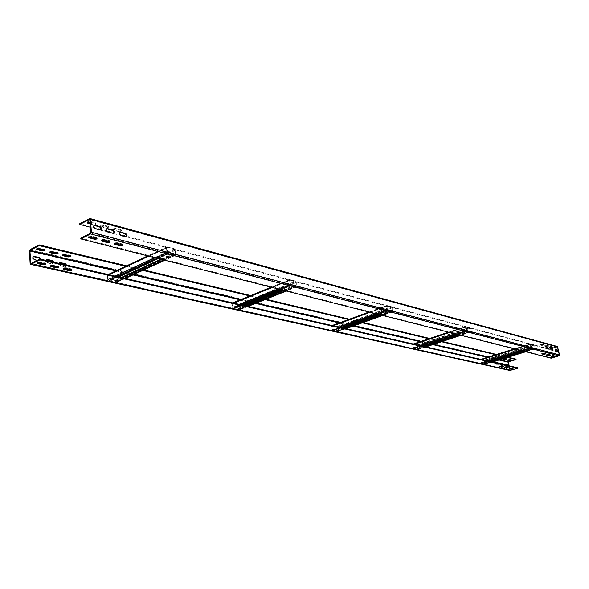 <?xml version="1.0" encoding="UTF-8"?>
<svg xmlns="http://www.w3.org/2000/svg" width="589" height="589" viewBox="0 0 589 589"><rect width="100%" height="100%" fill="white"/><g stroke="black" fill="none" stroke-linecap="round" stroke-linejoin="round"><path stroke-width="0.44" stroke-dasharray="2.94 2.21" d="M507.88 367.683L508.182 367.308L506.349 366.895L506.43 367.352M509.102 365.821L510.022 370.025L517.635 367.764M509.411 368.766L511.164 367.978L511.252 368.442M512.666 368.758L513.107 368.449L511.164 367.978M509.367 368.523L509.757 368.611M504.589 367.683L506.349 366.895M504.545 367.44L504.935 367.529M499.693 366.579L501.46 365.791L501.548 366.255M503.028 366.594L503.462 366.277L501.46 365.791M499.649 366.343L500.039 366.432M63.811 268.709L63.524 268.532C63.516 267.855 64.437 267.59 66.285 267.745L66.329 268.474M71.409 269.674L71.696 269.099L71.1 268.834L66.285 267.745M50.904 265.816L50.632 265.639C50.61 264.947 51.53 264.682 53.408 264.844L53.459 265.58M58.679 266.81L58.952 266.235L58.333 265.956L53.408 264.844M37.711 262.856L37.438 262.679C37.409 261.98 38.344 261.715 40.243 261.877L40.288 262.62M45.655 263.887L45.92 263.298L45.287 263.018L40.243 261.877M509.919 370.481L508.02 362.316L508.535 361.396L516.008 359.106M505.362 364.4L505.62 366.38L507.534 366.792L507.652 365.489M500.517 363.295L500.783 365.283L502.726 365.71L502.851 364.392M495.614 362.176L495.879 364.179L497.852 364.606L497.977 363.288M59.364 262.576L59.364 262.576C58.12 263.6 58.34 264.66 60.026 265.764L65.298 266.869L65.961 264.91M46.479 259.646C45.228 260.677 45.456 261.752 47.164 262.863L52.561 263.982L53.238 262.017M33.308 256.642C32.042 257.695 32.277 258.777 34.015 259.889L39.537 261.045L40.236 259.057M508.138 365.6L507.939 366.667L506.025 366.255L505.281 364.952M503.337 364.503L503.131 365.585L501.187 365.165L500.444 363.847M498.463 363.398L498.257 364.481L496.284 364.054L495.533 362.728M66.564 265.05L65.784 266.626L60.512 265.521L59.018 263.335M53.849 262.157L53.039 263.739L47.65 262.613L46.126 260.397M40.847 259.197L40.023 260.794L37.379 260.294M126.606 265.83L143.753 269.939M250.686 295.553L265.97 299.212M349.387 319.194L363.185 322.5M429.771 338.454L442.354 341.465M496.512 354.438L508.071 357.206M511.083 360.1L511.488 359.798L509.544 359.305L509.632 359.761M507.755 359.85L509.544 359.305M506.29 358.966L506.695 358.657L504.729 358.164L504.81 358.62M502.932 358.716L504.729 358.164M501.71 357.442L499.847 357L499.928 357.464L498.125 358.024L498.044 357.56L499.906 358.002L501.71 357.442L501.931 357.972L501.43 358.311L498.125 358.024M498.044 357.56L499.847 357M70.511 256.009L70.798 255.427L70.201 255.147L65.401 254.006L65.445 254.728M62.913 254.971L62.655 254.801C62.64 254.102 63.553 253.837 65.401 254.006M57.818 253.012L58.09 252.416L57.479 252.129L52.568 250.966L52.612 251.694M50.05 251.937L49.8 251.768C49.77 251.061 50.698 250.789 52.568 250.966M44.838 249.942L45.103 249.346L44.469 249.044L39.448 247.851L39.485 248.587M36.893 248.83L36.651 248.668C36.614 247.947 37.549 247.674 39.448 247.851M125.656 266.28L142.803 270.38M249.765 295.936L265.05 299.587M348.504 319.525L362.301 322.824M428.925 338.734L441.514 341.745M495.702 354.688L507.269 357.457M499.928 357.464L501.791 357.906M109.473 241.343L109.414 240.592L104.511 239.318L101.912 239.539L101.838 240.371M89.749 219.322L557.363 346.98L559.101 354.99L551.032 357.714L80.789 238.162M96.471 237.993L96.412 237.227L97.008 237.514L96.824 238.118M96.412 237.227L91.391 235.924L88.755 236.145L88.689 236.984M109.414 240.592L109.988 240.872L109.797 241.461M122.181 244.626L122.122 243.875L122.674 244.148L122.475 244.722M122.122 243.875L117.329 242.639L114.767 242.852L114.686 243.677M545.613 353.849L545.517 353.378L545.23 353.753M545.517 353.378L543.721 352.914L542.241 353.069L541.696 353.429L542.189 353.591M550.295 355.057L550.2 354.585L549.912 354.961M550.2 354.585L548.433 354.129L546.967 354.283L546.415 354.644L546.916 354.806M554.919 356.249L554.823 355.785L554.529 356.154M554.823 355.785L553.078 355.329L551.621 355.484L551.076 355.844L551.569 355.999M551.032 357.714L551.127 358.186M93.923 225.454L93.901 225.462C92.642 226.507 92.885 227.634 94.645 228.863L107.831 231.875M107.007 228.981L107.007 228.981C105.777 230.012 106.02 231.131 107.743 232.346L120.635 235.283M119.817 232.419L119.817 232.419C118.61 233.435 118.853 234.547 120.539 235.747L125.324 237.014L126.267 236.785L546.298 348.563M545.76 346.744L546.032 348.791L548.116 349.093M550.465 348.003L550.73 350.035L552.791 350.337M555.103 349.248L555.368 351.265L557.393 351.559M557.363 346.98L552.224 348.511M550.524 349.027L549.382 349.38L549.287 348.916L557.474 346.509M549.287 348.916L79.787 223.665M90.191 223.216L93.018 223.982L93.077 224.733C95.043 224.939 96.014 224.645 95.992 223.835L95.352 222.775L90.345 221.42L87.724 221.633L87.628 222.48M95.352 222.775L95.941 223.076C95.963 223.886 94.991 224.188 93.018 223.982M101.094 226.154L105.983 227.479L106.042 228.223C107.978 228.422 108.95 228.127 108.936 227.332L108.31 226.294L103.421 224.969L100.837 225.175L100.513 225.859L101.153 226.905L100.572 226.61L100.888 225.933L103.48 225.72L108.369 227.045M108.31 226.294L108.884 226.588C108.891 227.376 107.927 227.678 105.983 227.479M113.876 229.6L118.654 230.895L118.713 231.632C120.627 231.823 121.584 231.536 121.584 230.755L120.981 229.732L116.202 228.436L113.648 228.642L113.316 229.32L113.935 230.343L113.375 230.063L113.706 229.386L116.261 229.18L121.04 230.468M120.981 229.732L121.525 230.012C121.525 230.792 120.568 231.087 118.654 230.895M540.054 344.521L541.858 345.007L541.954 345.478L543.964 344.955L543.75 344.418L541.954 343.932L540.481 344.086L539.936 344.455L540.15 344.992L542.049 344.403L543.846 344.889M543.75 344.418L541.858 345.007M544.773 345.795L546.555 346.273L546.644 346.737L548.646 346.222L548.44 345.691L546.666 345.206L545.208 345.36L544.751 346.199L546.761 345.677L548.528 346.155M548.44 345.691L546.555 346.273M549.434 347.046L551.179 347.517L551.275 347.981L553.27 347.466L553.064 346.943L551.311 346.472L549.861 346.619L549.404 347.451L551.407 346.936L553.152 347.407M553.064 346.943L551.179 347.517M549.382 349.38L548.138 349.049M94.719 228.385L90.485 227.258M90.117 222.119L95.403 223.533M93.077 224.733L90.25 223.975M106.042 228.223L101.153 226.905M118.713 231.632L113.935 230.343M541.954 345.478L540.15 344.992M546.644 346.737L544.869 346.258M551.275 347.981L549.522 347.51M533.87 347.812L484.062 363.229L484.732 364.002L484.07 360.527L480.742 359.783L481.412 363.273L481.839 363.369L481.802 362.728L531.698 347.245L531.749 347.893L531.064 347.348L530.608 344.204L533.796 345.051L534.606 348.283L534.098 348.511L533.671 347.76L533.767 348.239L534.635 349.005L533.722 344.661L530.49 343.814L530.866 347.296L531.867 348.283L531.698 347.245M481.802 362.728L481.949 363.744L480.926 362.802L480.639 359.4L484.003 360.151L485.034 363.722L484.835 364.385L484.349 364.289L483.856 363.185L489.658 361.388M482.008 362.772L531.896 347.296M523.025 351.059L533.671 347.76M469.404 330.9L417.1 348.268L417.873 349.122L417.211 345.338L413.25 344.455L413.912 348.246L414.428 348.357L414.413 347.665L466.805 330.215L466.841 330.922L466.032 330.319L465.604 326.895L469.433 327.904L470.28 331.43L469.647 331.666L469.168 330.834L469.256 331.364L470.294 332.211L469.97 328.448L469.359 327.484L465.479 326.468L465.796 330.252L466.967 331.349L466.805 330.215M414.413 347.665L414.546 348.769L413.353 347.731L413.132 344.042L417.145 344.933L418.242 348.821L417.991 349.535L417.402 349.424L416.857 348.217L422.931 346.199M414.656 347.724L467.04 330.274M457.962 334.559L469.168 330.834M391.479 310.455L336.65 330.296L336.908 331.106L337.571 331.246L336.923 327.101L332.108 326.026L332.756 330.186L388.313 309.623L388.328 310.396L387.348 309.704L386.98 305.949L391.656 307.186L392.532 311.058L391.744 311.301L391.192 310.374L391.28 310.955L392.524 311.92L392.296 307.797L391.582 306.722L386.84 305.485L387.061 309.63L388.468 310.867L388.313 309.623M333.396 329.568L333.521 330.775L332.1 329.604L331.975 325.57L336.856 326.659L337.571 327.683L338.027 330.922L337.563 331.688L336.974 331.555L336.356 330.23L342.702 327.926M333.691 329.634L388.6 309.696M379.419 314.636L391.192 310.374M295.391 285.245L238.192 308.29L238.471 309.196L239.296 309.365L238.685 304.785L232.721 303.453L233.332 308.054L234.12 308.224L234.157 307.392L291.445 284.207L291.43 285.061L290.23 284.259L289.95 280.106L295.788 281.645L296.694 285.952L296.503 286.379L295.693 286.188L295.037 285.15L295.118 285.79L296.665 286.895L297.047 286.048L296.569 282.345L295.722 281.137L289.788 279.591L289.39 280.438L289.869 284.163L290.723 285.385L291.592 285.584L291.445 284.207M234.157 307.392L234.591 308.091L234.275 308.724L233.391 308.555L232.537 307.392L232.14 303.784L232.567 302.952L238.626 304.292L239.465 305.448L239.87 309.026L239.252 309.858L238.523 309.696L237.823 308.209L244.42 305.551M234.525 307.473L291.805 284.303M238.192 308.29L237.823 308.209M282.713 290.119L295.037 285.15M173.961 253.38L114.892 280.739L115.201 281.763L116.269 281.969L116.232 277.515L115.724 276.859L108.148 275.166L108.177 279.65L108.685 280.312L109.694 280.519L109.782 279.598L168.903 252.055L168.837 253.005L167.32 252.063L167.188 247.417L174.697 249.39L175.205 250.082L175.61 254.234L175.345 254.698L174.292 254.448L173.505 253.263L173.578 253.984L174.344 255.022L175.544 255.28L176.067 254.352L175.662 250.2L174.638 248.816L166.989 246.835L166.466 247.755L166.856 251.937L167.894 253.336L169.036 253.594L169.433 252.895L168.903 252.055M109.782 279.598L110.298 280.393L109.664 281.078L108.729 280.865L107.706 279.547L107.397 275.512L107.956 274.607L115.687 276.307L116.696 277.618L117.005 281.623L116.173 282.521L115.245 282.315L114.435 280.636L121.216 277.493M110.246 279.701L169.36 252.173M114.892 280.739L114.435 280.636M160.731 259.182L173.505 253.263M508.27 367.772L508.182 367.308M30.922 263.585L510.14 370.017M30.12 263.541L509.441 369.936M508.02 362.316L29.45 251.15M509.846 369.818L31.232 263.43M115.871 270.881L133.04 274.879M240.253 299.816L255.589 303.387M339.36 322.868L353.223 326.092M420.185 341.672L432.849 344.617M487.368 357.295L499.016 360.004M499.744 359.783L488.104 357.067M433.614 344.359L420.958 341.414M354.026 325.805L340.17 322.573M256.429 303.048L241.092 299.47M133.902 274.481L116.732 270.476M30.164 249.567L508.535 361.396M511.443 360.188L511.355 359.732M506.65 359.054L506.569 358.598M499.906 358.002L499.987 358.465M70.253 255.862L70.201 255.147M57.523 252.858L57.479 252.129M44.506 249.78L44.469 249.044M506.025 366.255L505.62 366.38M507.438 366.792L507.843 366.667M501.187 365.165L500.783 365.283M502.623 365.703L503.035 365.578M496.284 364.054L495.879 364.179M497.749 364.598L498.154 364.473M60.512 265.521L60.026 265.764M64.842 266.854L65.327 266.611M47.65 262.613L47.164 262.863M52.082 263.968L52.568 263.725M34.501 259.639L34.015 259.889M39.043 261.023L39.529 260.78M513.063 368.847L512.975 368.39M503.411 366.675L503.33 366.211M71.151 269.556L71.1 268.834M58.385 266.684L58.333 265.956M45.324 263.754L45.287 263.018M558.902 355.351L90.581 233.17M90.868 232.545L559.101 354.99M557.54 347.179L89.933 219.638M89.874 219.425L557.223 346.98M557.128 346.516L89.528 218.578M90.345 221.42L90.397 222.178M103.421 224.969L103.48 225.72M116.202 228.436L116.261 229.18M541.954 343.932L542.049 344.403M546.666 345.206L546.761 345.677M551.311 346.472L551.407 346.936M99.659 230.196L100.196 229.924M95.182 228.591L94.645 228.863M112.646 233.649L113.176 233.377M108.28 232.073L107.743 232.346M125.324 237.014L125.862 236.756M121.076 235.482L120.539 235.747M547.829 349.262L548.263 349.13M546.467 348.651L546.032 348.791M552.504 350.507L552.931 350.374M551.164 349.903L550.73 350.035M557.106 351.729L557.54 351.604M555.795 351.14L555.368 351.265M91.391 235.924L91.45 236.697M104.511 239.318L104.57 240.076M117.329 242.639L117.388 243.39M543.721 352.914L543.809 353.385M548.433 354.129L548.521 354.6M553.078 355.329L553.167 355.8M481.478 363.649L489.15 361.278M522.531 350.934L531.411 348.18M531.808 348.283L522.929 351.029M489.555 361.366L481.89 363.744M530.866 347.296L520.683 350.462M487.25 360.843L480.926 362.802M480.44 360.063L481.876 359.621M515.449 349.137L530.321 344.491M481.132 362.846L531.064 347.348M530.52 344.543L480.646 360.115M531.337 347.79L481.412 363.273M531.749 347.893L481.839 363.369L531.734 347.893M531.793 347.724L481.89 363.199M482.096 363.244L531.992 347.775M484.349 364.289L492.006 361.926M525.307 351.633L534.171 348.902M533.767 348.239L523.93 351.287M490.585 361.602L483.944 363.656M534.562 349.005L525.705 351.736M492.411 362.014L484.762 364.377M485.034 363.722L534.805 348.335M534.26 345.537L484.541 360.998M484.003 360.151L533.722 344.661M530.571 343.821L514.411 348.872M480.786 359.783L530.645 344.212M533.796 345.051L484.07 360.527M484.342 360.947L534.068 345.485M534.606 348.283L484.828 363.671M484.688 364.002L534.488 348.614M534.098 348.511L484.283 363.914M484.143 363.7L533.958 348.29M413.979 348.659L422.011 345.986M457.064 334.331L466.414 331.224M466.893 331.342L457.543 334.449M422.504 346.096L414.472 348.769M465.796 330.252L455.076 333.823M419.972 345.522L413.353 347.731M412.882 344.749L414.376 344.248M449.606 332.439L465.251 327.189M413.603 347.782L466.032 330.319M465.494 327.256L413.125 344.808M466.341 330.797L413.912 348.246M414.406 348.357L466.812 330.922M466.9 330.746L414.494 348.18M414.737 348.239L467.136 330.804M417.402 349.424L425.42 346.766M460.399 335.178L469.72 332.086M469.256 331.364L458.905 334.795M423.896 346.413L416.938 348.725M470.191 332.211L460.87 335.296M425.906 346.877L417.888 349.527M418.242 348.821L470.515 331.489M469.97 328.448L417.763 345.861M417.145 344.933L469.359 327.484M465.582 326.475L413.235 344.042M413.301 344.455L465.656 326.895M469.433 327.904L417.211 345.338M417.52 345.802L469.742 328.382M470.28 331.43L417.999 348.769M417.822 349.122L470.118 331.784M469.647 331.666L417.336 349.012M417.181 348.784L469.492 331.423M332.822 330.635L341.222 327.587M377.961 314.268L387.783 310.705M388.365 310.859L378.543 314.416M341.811 327.727L333.418 330.768M387.061 309.63L375.797 313.723M339.014 327.086L332.1 329.604M331.651 326.343L333.219 325.769M370.106 312.28L386.539 306.265M332.395 329.671L387.348 309.704M386.833 306.346L331.946 326.409M387.709 310.241L332.756 330.186M333.352 330.319L388.291 310.396M388.401 310.204L333.47 330.127M333.772 330.193L388.688 310.278M336.974 331.555L345.353 328.529M382.018 315.299L391.818 311.758M391.28 310.955L380.398 314.887M343.711 328.154L336.437 330.79M392.392 311.912L382.592 315.446M345.942 328.669L337.563 331.688M338.027 330.922L392.819 311.139M392.296 307.797L337.571 327.683M336.856 326.659L391.582 306.722M386.98 305.492L332.122 325.577M332.181 326.026L387.047 305.956M391.656 307.186L336.923 327.101M337.276 327.617L392.016 307.723M392.532 311.058L337.733 330.856M337.497 331.239L392.318 311.448M391.744 311.301L336.908 331.106M336.731 330.856L391.567 311.029M233.391 308.555L242.123 305.028M280.438 289.538L290.723 285.385M291.445 285.577L281.167 289.722M242.852 305.19L234.127 308.717M289.869 284.163L278.082 288.941M239.73 304.484L232.537 307.392M232.14 303.784L233.767 303.121M272.199 287.454L289.39 280.438M232.913 307.473L290.23 284.259M289.751 280.533L232.508 303.872M290.657 284.87L233.332 308.054M234.069 308.216L291.378 285.061M291.526 284.848L234.231 308.01M234.591 308.091L291.886 284.943M238.523 309.696L247.24 306.192M285.488 290.819L295.759 286.696M295.118 285.79L283.729 290.377M245.458 305.787L237.89 308.827M296.473 286.887L286.21 291.003M247.969 306.354L239.252 309.858M239.87 309.026L297.047 286.048M296.569 282.345L239.465 305.448M238.626 304.292L295.722 281.137M289.979 279.606L232.765 302.96M232.824 303.46L290.046 280.114M295.788 281.645L238.685 304.785M239.105 305.367L296.215 282.249M296.694 285.952L239.509 308.945M239.2 309.358L296.407 286.372M295.693 286.188L238.471 309.196M238.258 308.908L295.479 285.886M108.729 280.865L117.697 276.69M157.234 258.299L167.894 253.336M168.822 253.579L158.161 258.534M118.632 276.904L109.664 281.078M166.856 251.937L154.642 257.643M115.091 276.101L107.706 279.547M107.397 275.512L109.068 274.732M148.656 256.127L166.466 247.755M108.177 279.65L167.32 252.063M166.93 247.881L107.868 275.623M167.836 252.762L108.685 280.312M109.62 280.519L168.763 253.005M168.969 252.777L109.834 280.29M110.298 280.393L169.433 252.895M115.245 282.315L124.205 278.177M163.698 259.94L174.344 255.022M173.578 253.984L161.769 259.447M122.262 277.736L114.487 281.328M175.257 255.265L164.618 260.169M125.133 278.383L116.173 282.521M117.005 281.623L176.067 254.352M175.662 250.2L116.696 277.618M115.687 276.307L174.638 248.816M167.283 246.85L108.251 274.614M108.295 275.173L167.335 247.424M174.697 249.39L115.724 276.859M116.232 277.515L175.205 250.082M175.61 254.234L116.548 281.52M116.129 281.969L175.205 254.691M174.292 254.448L115.201 281.763M114.951 281.432L174.035 254.102M508.314 367.367L508.403 367.83M510.022 370.025L30.797 263.607M507.622 359.791L507.696 360.188M511.488 359.798L511.569 360.247M502.8 358.649L502.873 359.047M506.695 358.657L506.783 359.121M497.904 357.494L497.992 357.957M501.843 357.508L501.931 357.972M70.798 255.427L70.842 256.141M58.09 252.416L58.134 253.145M45.103 249.346L45.147 250.075M507.534 366.792L507.939 366.667M502.726 365.71L503.131 365.585M497.852 364.606L498.257 364.481M65.298 266.869L65.784 266.626M52.561 263.982L53.039 263.739M39.537 261.045L40.023 260.794M513.107 368.449L513.188 368.905M509.235 368.464L509.316 368.861M504.412 367.381L504.486 367.786M503.462 366.277L503.543 366.741M499.516 366.284L499.59 366.689M71.696 269.099L71.748 269.821M63.524 268.532L63.553 268.908M58.952 266.235L58.996 266.964M50.632 265.639L50.654 266.014M45.92 263.298L45.964 264.041M37.438 262.679L37.46 263.047M95.941 223.076L95.992 223.835M108.884 226.588L108.936 227.332M100.513 225.859L100.572 226.61M121.525 230.012L121.584 230.755M113.316 229.32L113.375 230.063M543.868 344.484L543.964 344.955M539.936 344.455L540.032 344.926M548.558 345.75L548.646 346.222M544.656 345.728L544.751 346.199M553.174 347.002L553.27 347.466M549.316 346.987L549.404 347.451M100.682 229.953L100.145 230.225M113.648 233.406L113.11 233.671M126.311 236.778L125.781 237.043M548.359 349.137L547.925 349.27M545.9 346.582L545.524 346.7M553.027 350.381L552.6 350.514M550.597 347.841L550.222 347.959M557.636 351.604L557.201 351.736M555.236 349.093L554.86 349.203M97.008 237.514L97.06 238.28M109.988 240.872L110.047 241.623M114.435 243.507L114.465 243.875M122.674 244.148L122.733 244.891M541.696 353.429L541.777 353.849M545.635 353.437L545.731 353.908M546.415 354.644L546.496 355.057M550.317 354.652L550.413 355.115M551.076 355.844L551.157 356.257M554.934 355.844L555.029 356.308M531.867 348.283L522.966 351.044M489.592 361.374L481.949 363.744M534.635 349.005L525.756 351.751M492.463 362.029L484.835 364.385M530.49 343.814L514.359 348.857M530.608 344.204L480.742 359.783M534.525 348.614L484.732 364.002M466.841 330.922L414.428 348.357M466.967 331.349L457.594 334.464M422.556 346.111L414.546 348.769M470.294 332.211L460.937 335.31M425.972 346.892L417.991 349.535M465.479 326.468L448.516 332.159M465.604 326.895L413.25 344.455M470.169 331.791L417.873 349.122M388.328 310.396L333.389 330.319M388.468 310.867L378.609 314.438M341.885 327.742L333.521 330.775M392.524 311.92L382.688 315.468M346.037 328.684L337.703 331.695M386.84 305.485L369.031 312.008M386.98 305.949L332.108 326.026M392.384 311.456L337.571 331.246M291.43 285.061L234.12 308.224M291.592 285.584L281.27 289.751M242.955 305.212L234.275 308.724M296.665 286.895L286.342 291.04M248.102 306.39L239.451 309.866M289.788 279.591L271.168 287.189M289.95 280.106L232.721 303.453M296.503 286.379L239.296 309.365M168.837 253.005L109.694 280.519M169.036 253.594L158.316 258.571M118.787 276.94L109.885 281.078M175.544 255.28L164.824 260.22M125.339 278.435L116.453 282.529M166.989 246.835L147.736 255.891M167.188 247.417L108.148 275.166M175.345 254.698L116.269 281.969"/><path stroke-width="0.88" d="M504.935 367.529L507.88 367.683M504.486 367.786L506.43 367.352L508.403 367.83L506.466 368.316L504.589 367.683M30.797 263.607L39.942 258.991L517.635 367.764L517.724 368.221L39.986 259.734L39.942 258.991M509.757 368.611L512.666 368.758M500.039 366.432L503.028 366.594M63.553 268.908L63.575 269.261C63.56 268.577 64.481 268.319 66.329 268.474L71.151 269.556L71.748 269.821L71.46 270.395L68.994 270.609L64.179 269.534L63.811 268.709M64.135 268.805L68.95 269.887L71.409 269.674M50.654 266.014L50.676 266.375C50.647 265.683 51.574 265.418 53.459 265.58L58.385 266.684L58.996 266.964L58.723 267.539L56.227 267.752L51.302 266.655L50.904 265.816M51.258 265.919L56.183 267.023L58.679 266.81M37.46 263.047L37.482 263.423C37.446 262.723 38.381 262.451 40.288 262.62L45.324 263.754L45.964 264.041L45.699 264.623L43.174 264.836L38.13 263.71L37.711 262.856M38.094 262.974L43.13 264.1L45.655 263.887M30.79 263.607L29.936 250.892L30.201 250.303L39.183 245.62L39.139 244.884L30.164 249.567L29.45 251.15L30.12 263.541L30.967 264.328L39.986 259.734M30.628 264.387L509.919 370.481L517.724 368.221M509.316 368.861L511.252 368.442L513.188 368.905L511.267 369.384L509.411 368.766M499.59 366.689L501.548 366.255L503.543 366.741L501.6 367.227L499.693 366.579M63.575 269.261L64.179 269.534M50.676 266.375L51.302 266.655M37.482 263.423L38.13 263.71M507.652 365.489L507.063 364.79L505.362 364.4M502.851 364.392L502.255 363.693L500.517 363.295M497.977 363.288L497.374 362.574L495.614 362.176M65.961 264.91L64.635 263.695L59.364 262.576L65.121 263.452L66.564 265.05M53.238 262.017L51.891 260.78L46.479 259.646L47.459 259.41L52.377 260.537L53.849 262.157M40.236 259.057L38.859 257.805L33.308 256.642L34.317 256.406L39.345 257.555L40.847 259.197M508.071 357.206L516.008 359.106L516.089 359.562L508.616 361.852L509.102 365.821M505.281 364.952L505.553 364.245L507.468 364.665L508.138 365.6M500.444 363.847L500.819 363.141L502.66 363.568L503.337 364.503M495.533 362.728L495.813 362.014L497.786 362.449L498.463 363.398M59.018 263.335L59.842 262.341M46.126 260.397L46.973 259.396M37.379 260.294L34.501 259.639C32.748 258.512 32.52 257.43 33.816 256.392M39.139 244.884L126.606 265.83M143.753 269.939L250.686 295.553M265.97 299.212L349.387 319.194M363.185 322.5L429.771 338.454M442.354 341.465L496.512 354.438M508.116 359.938L511.083 360.1M503.286 358.797L506.29 358.966M68.059 256.215L68.103 256.937L70.562 256.723L70.842 256.141L65.445 254.728C63.605 254.558 62.684 254.823 62.699 255.523L63.303 255.803L63.259 255.089L68.059 256.215L70.511 256.009M55.337 253.218L55.381 253.94L57.862 253.734L58.134 253.145L52.612 251.694C50.742 251.518 49.815 251.79 49.844 252.497L50.47 252.791L50.426 252.063L55.337 253.218L57.818 253.012M50.426 252.063L50.05 251.937M42.32 250.156L42.364 250.885L44.882 250.671L45.147 250.075L39.485 248.587C37.593 248.411 36.658 248.683 36.695 249.405L37.343 249.699L37.298 248.97L42.32 250.156L44.838 249.942M37.298 248.97L36.893 248.83M39.183 245.62L125.656 266.28M142.803 270.38L249.765 295.936M265.05 299.587L348.504 319.525M362.301 322.824L428.925 338.734M441.514 341.745L495.702 354.688M507.269 357.457L516.089 359.562M509.573 360.284L509.654 360.733L511.569 360.247L509.632 359.761L507.799 360.085M509.654 360.733L507.836 360.306M504.773 359.15L504.854 359.607L506.783 359.121L504.81 358.62L502.969 358.944M504.854 359.607L503.013 359.172M68.103 256.937L63.303 255.803M55.381 253.94L50.47 252.791M42.364 250.885L37.343 249.699M101.838 240.371L107.08 241.748L107.139 242.506L102.228 241.247L101.647 240.96L101.971 240.297L104.57 240.076L110.047 241.623C110.055 242.396 109.083 242.69 107.139 242.506M91.405 232.265L90.47 219.358L89.977 218.526L79.787 223.665L79.839 224.424L89.749 219.322L90.868 232.545L90.581 233.17L80.789 238.162L80.84 238.928L551.127 358.186L558.998 355.815L559.535 354.865L91.405 232.265L90.632 233.943L80.84 238.928M96.824 238.118L94.071 238.405L94.13 239.171L88.505 237.588L88.814 236.911L91.45 236.697L97.06 238.28C97.082 239.068 96.103 239.362 94.13 239.171M88.689 236.984L94.071 238.405M109.797 241.461L107.08 241.748M122.475 244.722L119.788 245.017L119.847 245.76L114.494 244.258L114.826 243.603L117.388 243.39L122.733 244.891C122.726 245.65 121.768 245.944 119.847 245.76M114.686 243.677L119.788 245.017M545.23 353.753L543.618 353.952L543.706 354.431L541.792 353.908L542.336 353.54L545.731 353.908L543.706 354.431M542.189 353.591L543.618 353.952M549.912 354.961L548.307 355.16L548.403 355.631L546.511 355.115L547.056 354.755L550.413 355.115L548.403 355.631M546.916 354.806L548.307 355.16M554.529 356.154L552.938 356.352L553.034 356.816L551.164 356.308L551.716 355.955L555.029 356.308L553.034 356.816M551.569 355.999L552.938 356.352M89.977 218.526L557.503 346.516L559.535 354.865M94.932 225.219L99.946 226.566C101.683 227.788 101.934 228.922 100.682 229.953L95.182 228.591C93.423 227.361 93.172 226.228 94.439 225.189L93.916 225.462M108.023 228.738L112.919 230.056C114.627 231.271 114.87 232.383 113.648 233.406L108.28 232.073C106.557 230.859 106.314 229.739 107.544 228.709L107.036 228.981L107.544 228.709M120.811 232.184L125.59 233.465C127.268 234.665 127.504 235.769 126.311 236.778L121.076 235.482C119.383 234.282 119.14 233.17 120.347 232.154L119.854 232.412L120.347 232.154M546.055 346.568L547.851 347.054L548.359 349.137L546.467 348.651L545.819 346.641M550.752 347.834L552.519 348.313L553.027 350.381L551.164 349.903L550.524 347.908M555.383 349.078L557.128 349.549L557.636 351.604L555.795 351.14L555.162 349.152M94.719 228.385L100.638 229.96L100.962 228.79L99.651 226.927L94.402 225.499M107.831 231.875L113.611 233.413L113.913 232.25L112.617 230.409L107.485 229.011M120.635 235.283L126.274 236.785L126.561 235.637L125.288 233.818L120.274 232.449M548.116 349.093L547.417 347.186L545.76 346.744M552.791 350.337L552.092 348.445L550.465 348.003M557.393 351.559L556.701 349.682L555.103 349.248M550.524 349.027L552.224 348.511M87.628 222.48L90.191 223.216M548.138 349.049L546.298 348.563M90.485 227.258L79.839 224.424M90.25 223.975L87.466 223.084L87.776 222.392L90.117 222.119M489.658 361.388L523.025 351.059M422.931 346.199L457.962 334.559M342.702 327.926L379.419 314.636M244.42 305.551L282.713 290.119M121.216 277.493L160.731 259.182M510.221 370.474L30.967 264.328M31.232 263.43L30.606 263.29M29.936 250.892L115.871 270.881M133.04 274.879L240.253 299.816M255.589 303.387L339.36 322.868M353.223 326.092L420.185 341.672M432.849 344.617L487.368 357.295M499.016 360.004L508.425 362.198M508.616 361.852L499.744 359.783M488.104 357.067L433.614 344.359M420.958 341.414L354.026 325.805M340.17 322.573L256.429 303.048M241.092 299.47L133.902 274.481M116.732 270.476L30.201 250.303M507.468 364.665L507.063 364.79M502.66 363.568L502.255 363.693M497.786 362.449L497.374 362.574M59.828 262.591L60.314 262.355M65.121 263.452L64.635 263.695M46.973 259.661L47.459 259.41M52.377 260.537L51.891 260.78M33.831 256.657L34.317 256.406M39.345 257.555L38.859 257.805M511.186 368.928L511.267 369.384M506.385 367.853L506.466 368.316M501.519 366.763L501.6 367.227M68.95 269.887L68.994 270.609M56.183 267.023L56.227 267.752M43.13 264.1L43.174 264.836M102.228 241.247L102.177 240.489M90.632 233.943L558.998 355.815M90.47 219.358L557.967 347.046M88.07 223.386L88.011 222.627M99.946 226.566L99.408 226.839M112.919 230.056L112.381 230.328M125.59 233.465L125.059 233.73M547.851 347.054L547.417 347.186M552.519 348.313L552.092 348.445M557.128 349.549L556.701 349.682M89.108 237.882L89.049 237.117M115.054 244.531L114.995 243.787M489.15 361.278L522.531 350.934M522.929 351.029L489.555 361.366M520.683 350.462L487.25 360.843M481.876 359.621L515.449 349.137M492.006 361.926L525.307 351.633M523.93 351.287L490.585 361.602M525.705 351.736L492.411 362.014M514.411 348.872L480.808 359.378M422.011 345.986L457.064 334.331M457.543 334.449L422.504 346.096M455.076 333.823L419.972 345.522M414.376 344.248L449.606 332.439M425.42 346.766L460.399 335.178M458.905 334.795L423.896 346.413M460.87 335.296L425.906 346.877M341.222 327.587L377.961 314.268M378.543 314.416L341.811 327.727M375.797 313.723L339.014 327.086M333.219 325.769L370.106 312.28M345.353 328.529L382.018 315.299M380.398 314.887L343.711 328.154M382.592 315.446L345.942 328.669M242.123 305.028L280.438 289.538M281.167 289.722L242.852 305.19M278.082 288.941L239.73 304.484M233.767 303.121L272.199 287.454M247.24 306.192L285.488 290.819M283.729 290.377L245.458 305.787M286.21 291.003L247.969 306.354M117.697 276.69L157.234 258.299M158.161 258.534L118.632 276.904M154.642 257.643L115.091 276.101M109.068 274.732L148.656 256.127M124.205 278.177L163.698 259.94M161.769 259.447L122.262 277.736M164.618 260.169L125.133 278.383M49.822 252.121L49.844 252.497M36.673 249.014L36.695 249.405M101.617 240.562L101.647 240.96M87.437 222.657L87.466 223.084M94.439 225.189L93.923 225.454M88.475 237.176L88.505 237.588M114.465 243.875L114.494 244.258M522.966 351.044L489.592 361.374M525.756 351.751L492.463 362.029M514.359 348.857L480.757 359.364M457.594 334.464L422.556 346.111M460.937 335.31L425.972 346.892M448.516 332.159L413.264 343.998M378.609 314.438L341.885 327.742M382.688 315.468L346.037 328.684M369.031 312.008L332.122 325.518M281.27 289.751L242.955 305.212M286.342 291.04L248.102 306.39M271.168 287.189L232.729 302.886M158.316 258.571L118.787 276.94M164.824 260.22L125.339 278.435M147.736 255.891L108.148 274.518"/></g></svg>
